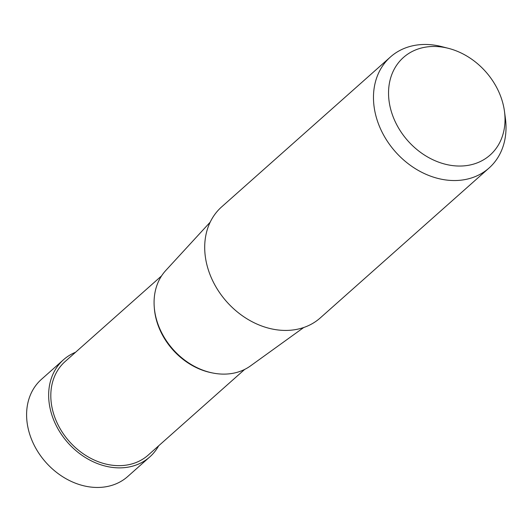 <?xml version="1.0" encoding="UTF-8"?>
<svg xmlns="http://www.w3.org/2000/svg" width="532" height="532" viewBox="0 0 532 532"><rect width="100%" height="100%" fill="white"/><g stroke="black" fill="none" stroke-linecap="round" stroke-linejoin="round"><path stroke-width="0.8" d="M149.798 456.915L127.74 476.506A64.977 51.823 -131.6 0 1 115.983 483.867A64.977 51.823 -131.6 0 1 40.439 455.558A64.977 51.823 -131.6 0 1 41.443 379.336L63.501 359.745A64.977 51.823 48.4 0 0 62.497 435.967A64.977 51.823 48.4 0 0 138.041 464.276A64.977 51.823 48.4 0 0 149.798 456.915A64.977 51.823 48.4 0 0 158.662 445.809M75.577 352.257A64.977 51.823 48.4 0 0 75.251 352.39A64.977 51.823 48.4 0 0 63.501 359.745M415.253 50.075A65.256 52.043 48.4 0 0 397.81 126.716A65.256 52.043 48.4 0 0 478.301 162.44A65.256 52.043 48.4 0 0 504.476 111.388A65.256 52.043 48.4 0 0 448.496 48.359A65.256 52.043 48.4 0 0 415.253 50.075M489.054 168.026L320.284 317.91A74.254 59.225 -131.6 0 1 306.851 326.322A74.254 59.225 -131.6 0 1 220.521 293.977A74.254 59.225 -131.6 0 1 221.664 206.868L390.435 56.984A74.254 59.225 48.4 0 0 389.291 144.092A74.254 59.225 48.4 0 0 475.621 176.431A74.254 59.225 48.4 0 0 489.054 168.026A74.254 59.225 48.4 0 0 505.4 118.343L504.476 111.388M448.496 48.359L441.7 46.617A74.254 59.225 48.4 0 0 403.868 48.572A74.254 59.225 48.4 0 0 390.435 56.984M303.745 327.499L250.479 365.916A64.006 51.052 -131.6 0 1 242.127 370.578A64.006 51.052 -131.6 0 1 169.249 344.783A64.006 51.052 -131.6 0 1 165.751 270.515L210.193 222.157M244.68 369.414L148.189 455.106A62.563 49.895 -131.6 0 1 136.877 462.195A62.563 49.895 -131.6 0 1 64.139 434.943A62.563 49.895 -131.6 0 1 65.104 361.554L161.595 275.855M154.313 307.782A62.563 49.895 48.4 0 0 212.122 372.872"/></g></svg>
